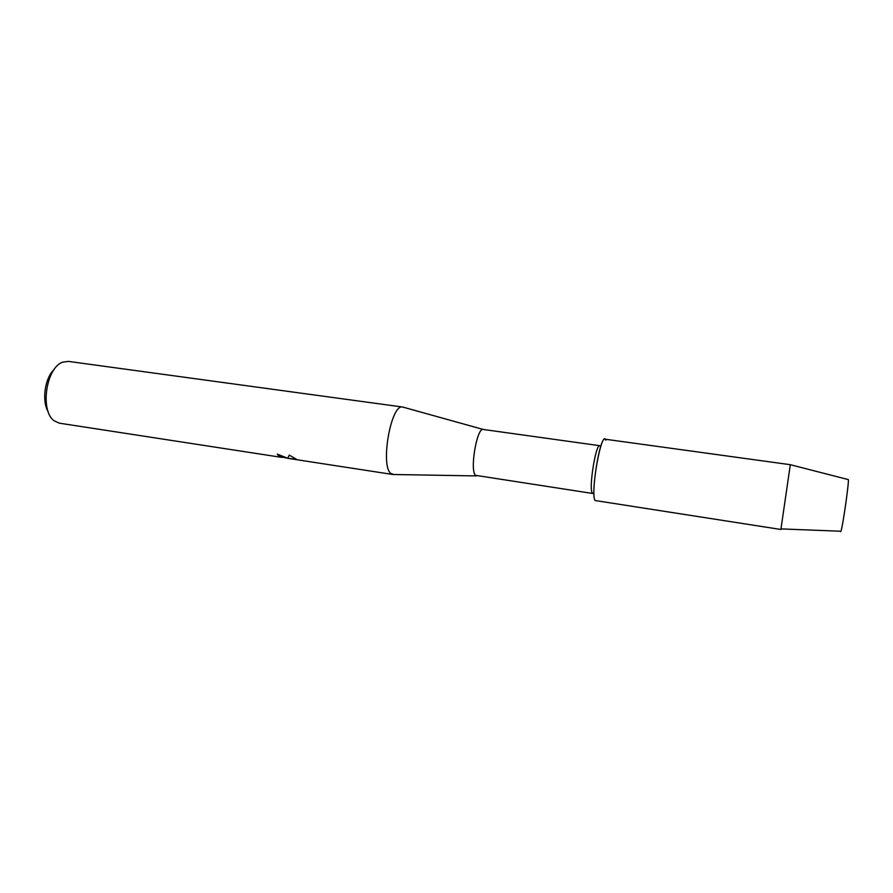 <?xml version="1.0" encoding="UTF-8"?>
<svg xmlns="http://www.w3.org/2000/svg" width="893" height="893" viewBox="0 0 893 893"><rect width="100%" height="100%" fill="white"/><g stroke="black" fill="none" stroke-linecap="round" stroke-linejoin="round"><path stroke-width="1.34" d="M848.25 479.586L790.316 464.695L780.962 528.902L840.905 531.246C842.724 527.227 849.5 479.541 848.25 479.586L848.16 479.563C849.823 476.985 842.813 526.959 840.905 531.246L840.592 531.67M600.654 446.679L599.817 445.707C595.81 443.665 588.632 488.315 592.238 492.947L592.874 493.505L593.957 492.802M599.817 445.707L483.202 429.455C476.851 427.479 469.606 470.499 475.5 475.333L592.427 493.438M403.591 407.297L402.71 407.041C390.978 403.357 379.905 466.581 391.101 473.636L393.835 474.518M277.455 454.157L278.292 455.385L277.276 454.135L287.747 458.243L289.287 455.095L296.655 459.415M483.202 429.455L402.676 407.041L68.393 361.397L62.811 362.145C46.068 367.257 39.683 411.215 54.283 420.871L59.418 423.182L280.402 457.183L284.476 457.473L278.292 455.385M296.655 459.426L287.836 458.332L296.487 459.661M287.713 458.187L284.677 457.718M278.326 455.229L284.621 457.584M287.836 458.332L296.431 459.236M54.294 369.311C44.907 377.728 41.547 400.845 48.155 411.584M605.856 440.193C601.726 427.993 589.96 493.516 595.106 500.526L780.906 529.482M790.316 464.695L604.896 439.177C599.806 436.465 590.474 494.755 595.106 500.526M476.46 475.913L392.887 474.496M392.92 474.507L296.543 459.672M287.658 458.142L284.688 457.685"/></g></svg>
